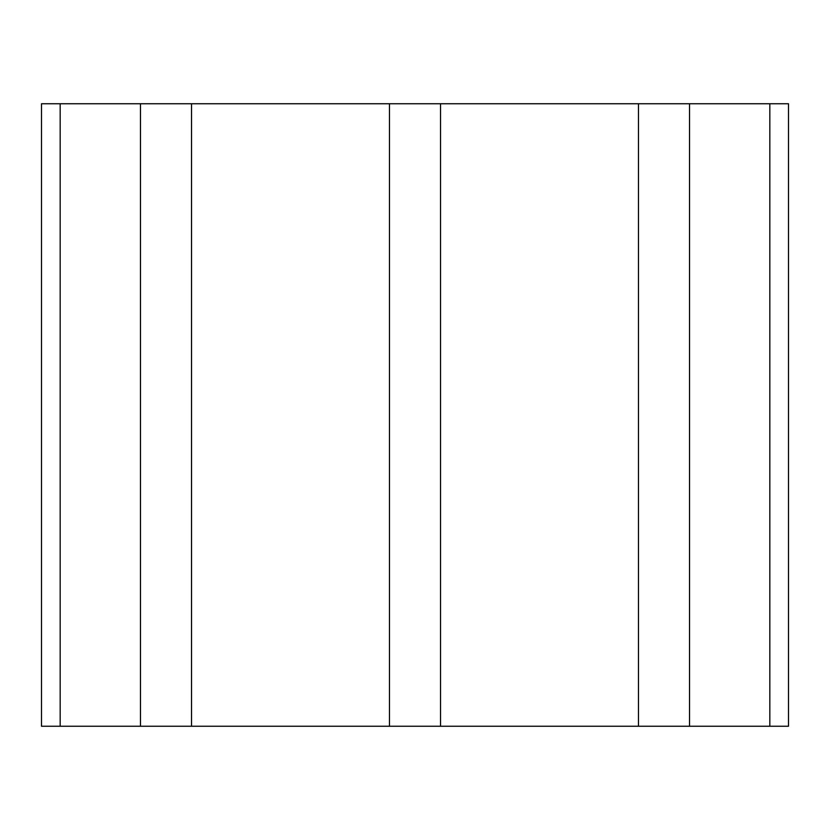 <?xml version="1.0" encoding="UTF-8"?>
<svg xmlns="http://www.w3.org/2000/svg" width="830" height="830" viewBox="0 0 830 830"><rect width="100%" height="100%" fill="white"/><g stroke="black" fill="none" stroke-linecap="round" stroke-linejoin="round"><path stroke-width="1.25" d="M140.478 726.25L140.478 103.75L191.523 103.75L191.523 726.25L41.5 726.25L41.5 103.75L140.478 103.75M191.523 103.75L788.5 103.75L788.5 726.25L638.478 726.25L638.478 103.75M191.523 726.25L389.478 726.25L389.478 103.75M440.523 103.75L440.523 726.25L389.478 726.25M440.523 726.25L638.478 726.25M689.523 103.75L689.523 726.25M60.175 103.75L60.175 726.25M769.825 103.75L769.825 726.25"/></g></svg>
